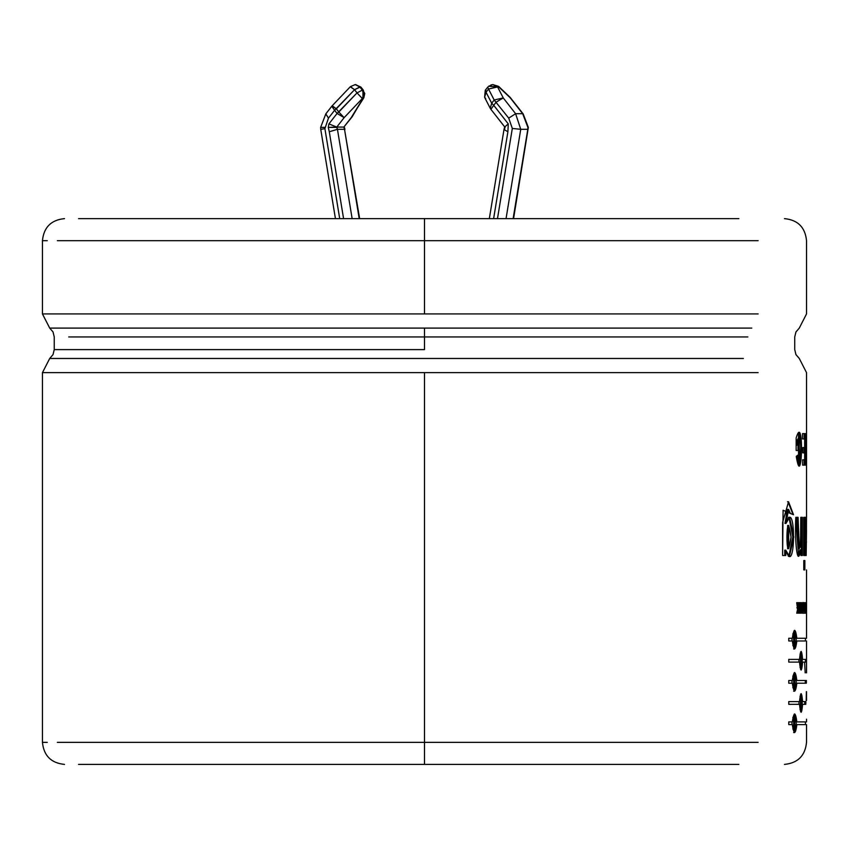 <?xml version="1.0" encoding="UTF-8"?>
<svg xmlns="http://www.w3.org/2000/svg" width="849" height="849" viewBox="0 0 849 849"><rect width="100%" height="100%" fill="white"/><g stroke="black" fill="none" stroke-linecap="round" stroke-linejoin="round"><path stroke-width="1.27" d="M335.429 218.628L320.742 129.345L324.902 128.666L339.706 218.628L324.902 128.666L328.457 118.128L325.814 113.883L331.8 106.242L334.602 110.285L328.457 118.128L324.891 128.666L320.742 129.345L335.429 218.628M321.081 127.403L324.827 127.403L321.081 127.403M363.468 90.365L362.947 98.537L363.85 97.752L362.321 98.537L344.121 117.671L336.766 127.074L328.913 123.89L328.276 127.403L336.766 127.074L337.446 129.303L352.133 218.628L337.446 129.303L344.514 129.303L337.446 129.303L329.285 131.765L328.276 127.403L328.913 123.89L337.085 113.458L334.602 110.285L337.085 113.458L338.825 112.015L357.026 92.891L354.542 89.707L336.342 108.842L338.825 112.015L336.342 108.842L334.602 110.285L354.542 89.707L357.026 92.891L362.321 90.121L363.754 94.324L364.38 94.324L362.947 90.121L360.464 86.938L359.838 86.938L362.321 90.121L359.838 86.938L354.542 89.707L360.464 86.938L363.425 90.291L360.942 87.107L364.762 93.475L363.85 97.752L351.199 117.671L362.947 98.537L364.38 94.324L363.754 94.324L362.321 90.121L357.026 92.891L337.085 113.458L328.913 123.89L336.766 127.074L343.834 127.074L336.766 127.074L344.121 117.671L337.085 113.458L344.121 117.671L338.825 112.015L344.121 117.671L362.321 98.537L357.026 92.891L362.321 98.537L363.754 94.324L362.321 98.537L362.947 98.537L362.947 90.121L364.38 94.324L362.947 98.537L352.102 116.886L343.834 127.074L351.199 117.671L343.834 127.074L344.514 129.303L343.834 127.074M513.56 218.628L528.343 127.403L527.813 129.303L520.745 129.303L527.813 129.303L513.125 218.628L527.813 129.303L527.898 127.403L522.676 113.702L528.343 127.403L523.143 113.862L510.323 97.922L498.798 86.938L488.525 86.28L497.588 86.938L492.898 84.603L490.924 84.953M489.332 218.628L503.998 129.494L507.904 131.765L493.619 218.628L507.904 131.765L508.275 123.89L507.904 131.765L503.998 129.494L489.332 218.628M504.03 129.419L504.688 126.894L490.924 109.341L493.715 105.308L508.275 123.89L493.715 105.308L496.209 102.124L493.715 105.308L491.698 103.196L494.182 100.023L488.525 89.049L486.031 92.223L491.698 103.196L493.715 105.308L490.924 109.341L504.709 126.957L508.275 123.89M424.489 313.928L42.45 313.928L424.489 313.928L42.45 313.928L424.489 313.928L424.489 240.681L57.371 240.681L424.489 240.681L424.489 218.628L78.564 218.628L738.874 218.628L424.489 218.628L424.489 240.681L758.136 240.681L424.489 240.681L424.489 313.928L758.136 313.928L424.489 313.928M424.489 328.096L49.709 328.096L751.8 328.096L424.489 328.096L424.489 336.947L747.842 336.947L68.705 336.947L424.489 336.947L424.489 349.618L54.24 349.618L424.489 349.618L424.489 328.096L49.709 328.096L424.489 328.096M743.384 358.469L49.709 358.469L743.384 358.469M424.489 372.637L42.45 372.637L758.136 372.637L42.45 372.637L424.489 372.637L424.489 742.355L57.361 742.355L424.489 742.355L424.489 372.637M78.564 764.397L424.489 764.397L424.489 742.355L758.136 742.355L424.489 742.355L424.489 764.397L738.874 764.397L78.564 764.397M47.257 240.681L42.45 240.681C43.777 227.309 51.131 219.955 64.503 218.628M47.257 742.355L42.45 742.355C43.777 755.727 51.131 763.071 64.503 764.397M806.189 700.404L806.38 691.627M806.529 662.103L806.518 659.386L802.592 659.386L801.148 651.406L799.493 659.386L788.753 659.386L788.753 662.103L799.493 662.103L801.148 670.073L802.592 662.103L806.529 662.103L802.592 662.103C801.679 672.44 800.649 672.44 799.493 662.103L788.753 662.103L788.753 659.386L799.493 659.386C800.649 649.05 801.679 649.05 802.592 659.386L806.518 659.386L806.529 672.875M805.786 704.32L805.881 701.603L805.786 704.32L802.592 704.32C801.679 714.656 800.649 714.656 799.493 704.32L788.753 704.32L788.753 701.603L799.493 701.603C800.649 691.266 801.679 691.266 802.592 701.603L805.881 701.603L801.509 701.603L802.592 701.603L801.148 693.622L799.493 701.603L788.753 701.603L788.753 704.32L799.493 704.32L801.148 712.3L802.592 704.32L801.509 704.32L802.592 704.32M803.78 555.49L803.78 517.328L804.852 517.328L804.852 555.49L803.78 555.49L803.78 517.328M798.06 517.328L798.102 542.118L799.27 548.698L800.511 545.26L800.798 517.328L802.411 517.328L802.411 555.49L800.925 555.49L800.925 549.887C796.712 570.73 794.706 535.411 795.81 517.328L798.06 517.328L799.334 548.698M804.661 447.529L804.661 438.944L802.528 438.944L802.528 433.616L805.234 433.616L805.234 465.146L802.613 465.146L802.613 459.818L804.661 459.818L804.661 452.867L802.772 452.867L802.772 447.529L804.661 447.529L804.661 438.944M805.871 613.19L805.86 602.684M803.897 602.684L804.3 607.322L803.897 602.684L804.682 607.077L804.884 602.684L804.884 613.19L804.3 607.322L804.884 613.19L803.801 613.19M801.498 602.684L801.498 609.55L800.787 602.684L801.498 609.55L801.817 602.684L801.817 613.19L800.766 606.175L800.416 613.19L800.787 602.684L799.716 602.684M796.744 613.19L797.614 609.126L796.691 602.684L797.307 602.684L797.922 607.619L798.718 602.684L798.718 613.19L798.283 608.542L797.37 613.19L796.744 613.19L797.614 609.126L796.691 602.684M799.376 613.19L799.376 602.684M803.653 607.873C802.209 626.753 802.146 589.259 803.653 607.873L802.995 602.482L802.995 613.392L803.653 607.873L802.57 607.873L803.653 607.873M805.128 613.19L805.383 602.684L805.754 611.418L805.754 613.19L805.128 613.19L805.128 611.418M806.529 613.19L806.401 604.456M797.582 445.163L797.582 441.172L797.582 445.163L799.089 445.163L799.089 450.49L796.16 450.49L796.16 437.935C804.332 410.46 802.209 493.609 796.266 456.412L797.657 455.234C801.148 476.225 802.156 425.466 797.582 441.172L796.511 441.172L796.511 445.163L797.582 445.163L796.511 445.163L796.511 441.172L797.582 441.172L799.174 438.53L799.132 460.307L797.657 455.234L796.266 456.412L799.111 465.772L801.881 449.291L799.058 433.001M806.072 465.146L805.733 433.616L806.486 454.204L806.486 433.616L806.486 454.204L805.393 454.204L806.486 454.204L806.094 433.616L805.001 433.616M784.476 218.628C797.848 219.955 805.202 227.309 806.529 240.681L806.529 313.928L799.28 328.096L795.938 331.98L794.738 336.947L794.738 349.618L795.938 354.585L799.28 358.469L806.529 372.637L806.529 465.146L806.529 433.616L805.436 433.616M782.608 555.49L783.086 510.228L790.387 513.475C787.469 506.503 786.004 509.825 785.994 523.419C796.203 494.076 795.959 580.26 785.771 550.163L785.771 555.49L782.608 555.49L782.608 522.379L788.551 501.748L793.518 514.738L790.387 513.475L788.583 509.411L785.994 523.419L784.964 523.419L785.994 523.419L789.549 517.306L788.509 517.306M803.78 569.912L803.78 560.531L804.852 560.531L804.852 569.912L803.78 569.912L803.78 560.531M806.179 555.49L806.497 530.147L806.179 555.49L805.436 555.49L806.2 541.482L805.361 517.328L806.051 517.328L806.412 534.488L806.497 517.328L806.412 534.488L805.319 534.488L806.412 534.488L806.051 517.328M792.297 724.611L794.685 732.591L796.861 724.611L805.001 724.611L796.861 724.611C795.46 734.947 793.942 734.947 792.297 724.611L788.753 724.611L788.753 721.894L792.297 721.894C793.942 711.558 795.46 711.558 796.861 721.894L805.001 721.894L795.8 721.894L796.861 721.894L794.685 713.913L792.297 721.894M792.297 683.212L794.685 691.192L796.861 683.212L806.359 683.212L806.401 680.495L806.359 683.212L796.861 683.212C795.46 693.548 793.942 693.548 792.297 683.212L788.753 683.212L788.753 680.495L792.297 680.495C793.942 670.158 795.46 670.158 796.861 680.495L806.401 680.495L795.8 680.495L796.861 680.495L794.685 672.514L792.297 680.495M792.297 638.268C793.942 627.931 795.46 627.931 796.861 638.268L805.001 638.268L795.8 638.268L796.861 638.268L794.685 630.298L792.297 638.268L788.753 638.268L788.753 640.984L788.753 638.268M792.297 640.984L794.685 648.965L796.861 640.984L805.001 640.984L796.861 640.984C795.46 651.321 793.942 651.321 792.297 640.984L788.753 640.984M424.489 349.618L54.24 349.618L424.489 349.618M798.283 602.684L797.922 607.619L796.861 607.619L797.922 607.619L797.307 602.684M797.37 613.19L798.283 608.542L797.211 608.542L798.283 608.542L798.283 613.19M798.718 613.19L798.718 602.684L799.779 602.684L799.779 613.19M797.646 607.619L797.646 608.542L797.646 607.619M797.646 602.684L798.718 602.684M800.416 602.684L800.416 613.19M800.766 613.19L800.766 606.175L799.684 606.175M800.766 606.175L801.488 613.19M801.817 613.19L801.817 602.684L800.734 602.684M801.498 609.55L800.416 609.55L801.498 609.55M801.912 604.308L802.995 604.308L803.377 607.948C802.528 620.216 802.517 595.669 803.377 607.948L802.995 611.567L801.912 611.567M802.284 606.738L802.284 609.104M803.377 607.948C802.517 595.669 802.528 620.216 803.377 607.948M803.801 602.684L806.009 602.684L806.147 607.619L805.054 607.619L806.147 607.619L806.221 602.684L805.128 602.684M804.682 602.684L804.682 607.077L803.6 607.077L804.672 607.077L804.183 602.684L803.101 602.684M804.608 613.19L804.884 602.684M803.6 611.418L804.682 611.418L804.682 608.744L803.6 608.744L804.682 608.744L804.682 611.418L803.6 611.418M804.682 611.418L804.682 608.744L804.682 611.418M805.383 602.684L805.383 611.418L804.29 611.418M805.754 613.19L805.754 611.418M805.542 611.418L805.542 602.684L804.449 602.684M806.306 613.19L806.306 602.684L805.213 602.684M806.019 613.19L806.221 608.542L805.128 608.542M806.221 608.542L806.221 613.19M806.508 604.456L806.508 607.322L805.414 607.322M806.412 607.322L806.412 609.094M806.508 609.094L806.508 611.418M806.401 611.418L806.401 613.19M799.875 462.599L798.516 433.181L798.548 465.602M796.16 437.935L796.16 450.49M798.018 445.163L798.018 450.49L798.018 445.163M799.089 450.49L799.089 445.163M798.092 460.275L796.659 456.083L798.06 460.275M798.251 438.53L796.511 441.172L798.251 438.53M802.528 433.616L802.528 438.944M802.772 447.529L802.772 452.867M804.661 452.867L804.661 459.818M802.613 459.818L802.613 465.146M805.234 465.146L805.234 433.616M804.152 433.616L804.152 438.944L804.152 433.616M804.152 447.529L804.152 452.867L804.152 447.529M804.152 459.818L804.152 465.146L804.152 459.818M805.733 433.616L805.733 465.146M806.072 444.091L804.979 444.091M788.031 501.78L792.478 513.221M785.771 555.49L785.771 550.163L784.741 550.163L784.741 555.49L784.741 550.163L785.771 550.163L789.4 556.328L793.836 537.003L789.549 517.306M789.008 517.423L792.786 537.024L788.891 556.233L792.786 537.024L789.008 517.423M791.056 537.215L788.668 548.698L788.679 525.446L791.056 537.215C785.665 498.363 785.442 575.654 791.056 537.215M788.679 525.446L787.639 525.446L787.628 548.698L788.668 548.698M787.511 509.411L784.964 523.419L787.607 509.411M788.105 548.539L788.116 525.627M801.329 517.328L801.329 555.49L801.329 517.328L800.161 547.255M795.81 517.328L798.58 556.328L800.925 549.887L799.843 549.887L798.039 556.127M799.843 549.887L800.925 549.887L800.925 555.49M802.411 555.49L802.411 517.328M798.792 548.157L796.999 517.328M804.852 569.912L804.852 560.531M804.852 555.49L804.852 517.328M805.361 517.328L806.2 541.482L805.436 555.49M806.497 542.044L805.404 542.044M788.753 721.894L788.753 724.611M796.861 724.611L795.8 724.611L796.861 724.611M795.311 729.355L794.261 732.231M794.165 714.179L795.311 717.161M796.266 723.252L794.685 729.875L794.685 716.63L796.266 723.252C792.764 700.924 792.775 745.592 796.266 723.252M794.685 716.63L793.635 716.63L792.817 717.543L794.144 717.012M791.99 721.894L791.979 724.611L791.99 721.894M794.144 729.503L792.817 728.973L793.635 729.875L794.685 729.875M800.596 708.692L800.013 709.573L801.148 709.584L800.607 694.217L802.199 702.961L800.607 711.717M804.799 701.603L804.703 704.32L804.799 701.603M801.148 696.339L800.013 696.35L800.596 697.231M798.941 701.603L798.941 704.32L798.941 701.603M802.199 702.961C799.843 680.633 799.854 725.301 802.199 702.961M805.319 680.495L805.266 683.212L805.319 680.495M794.165 672.769L795.311 675.762M788.753 680.495L788.753 683.212M796.861 683.212L795.8 683.212L796.861 683.212M795.311 687.955L794.261 690.821M796.266 681.853L794.685 688.475L794.685 675.231L796.266 681.853C792.764 659.524 792.775 704.192 796.266 681.853M794.685 675.231L793.635 675.231L792.817 676.133L794.144 675.602M791.99 680.495L791.99 683.212L791.99 680.495M794.144 688.093L792.817 687.573L793.635 688.475L794.685 688.475M802.592 662.103L801.509 662.103L802.592 662.103M800.596 666.476L800.013 667.346L801.148 667.367L800.607 651.99L802.199 660.745L800.607 669.49M802.592 659.386L801.509 659.386L802.592 659.386M801.148 654.123L800.013 654.133L800.596 655.014M798.941 659.386L798.941 662.103L798.941 659.386M802.199 660.745C799.843 638.406 799.854 683.084 802.199 660.745M794.165 630.552L795.311 633.534M796.861 640.984L795.8 640.984L796.861 640.984M795.311 645.728L794.261 648.604M796.266 639.626L794.685 646.248L794.685 633.004L796.266 639.626C792.764 617.297 792.775 661.965 796.266 639.626M794.685 633.004L793.635 633.004L792.817 633.916L794.144 633.386M791.99 638.268L791.99 640.984L791.99 638.268M794.144 645.877L792.817 645.346L793.635 646.248L794.685 646.248M804.597 662.103L805.181 672.875M343.58 218.628L329.285 131.765L343.58 218.628M359.212 218.628L344.514 129.303L359.212 218.628M488.525 86.28L492.908 84.603L497.588 86.938L488.525 89.049L494.182 100.023L508.731 118.128L512.318 128.443L497.482 218.628L512.318 128.443L508.731 118.128L494.182 100.023L491.698 103.196L486.031 92.223L488.525 89.049L487.804 87.054L488.525 89.049L497.588 86.938L503.245 97.922L515.608 113.702L520.745 129.303L506.046 218.628L520.745 129.303L515.608 113.702L522.676 113.702L515.608 113.702L503.245 97.922L497.588 86.938L498.798 86.938L510.323 97.922L522.676 113.702M504.465 129.303L505.144 127.074M360.942 87.107L355.466 84.613M485.734 90.121L486.031 92.223L485.734 90.121L485.235 90.323L487.751 87.107M485.734 98.537L484.599 97.327L486.031 92.223L484.599 97.327L485.267 90.281M490.924 109.341L490.255 108.301L491.698 103.196L490.255 108.301L484.599 97.327M523.164 113.893L510.153 97.38L498.628 86.396L492.908 84.603M494.182 100.023L503.245 97.922L494.182 100.023M496.209 102.124L503.245 97.922L496.209 102.124M508.731 118.128L515.608 113.702M512.318 128.443L520.745 129.303L512.318 128.443M336.745 127.403L328.276 127.403L329.285 131.765L337.446 129.303L336.745 127.403M359.647 218.628L344.514 129.303M350.478 86.938L354.542 89.707L350.414 86.63L355.158 84.603L359.838 86.938L355.784 84.603M332.277 106.072L336.342 108.842L332.214 105.764L350.414 86.63M331.8 106.242L325.814 113.883L328.457 118.128L334.602 110.285L331.8 106.242L332.214 105.764M320.72 129.26L320.635 127.403L325.825 113.872M42.45 240.681L42.45 313.928L49.709 328.096L53.041 331.98L54.24 336.947L54.24 349.618L53.041 354.585L49.709 358.469L42.45 372.637L42.45 742.355M784.476 764.397C797.848 763.071 805.202 755.727 806.529 742.355L806.529 724.611M806.529 700.404L806.529 691.627M806.529 719.177L806.529 721.894M806.529 659.386L806.529 640.984M806.529 465.146L806.529 517.328M806.529 569.912L806.529 638.268M799.174 438.53L798.102 438.53M799.132 460.307L798.071 460.307M787.511 501.748L788.551 501.748M789.4 556.328L788.36 556.328M787.543 509.411L788.583 509.411M798.23 548.698L799.302 548.698M793.635 732.591L794.685 732.591M805.436 724.611L805.436 721.894M794.685 691.192L793.635 691.192M805.436 662.103L805.436 659.386M793.635 648.965L794.685 648.965M805.436 640.984L805.436 638.268M344.301 126.894L344.949 129.419"/></g></svg>
